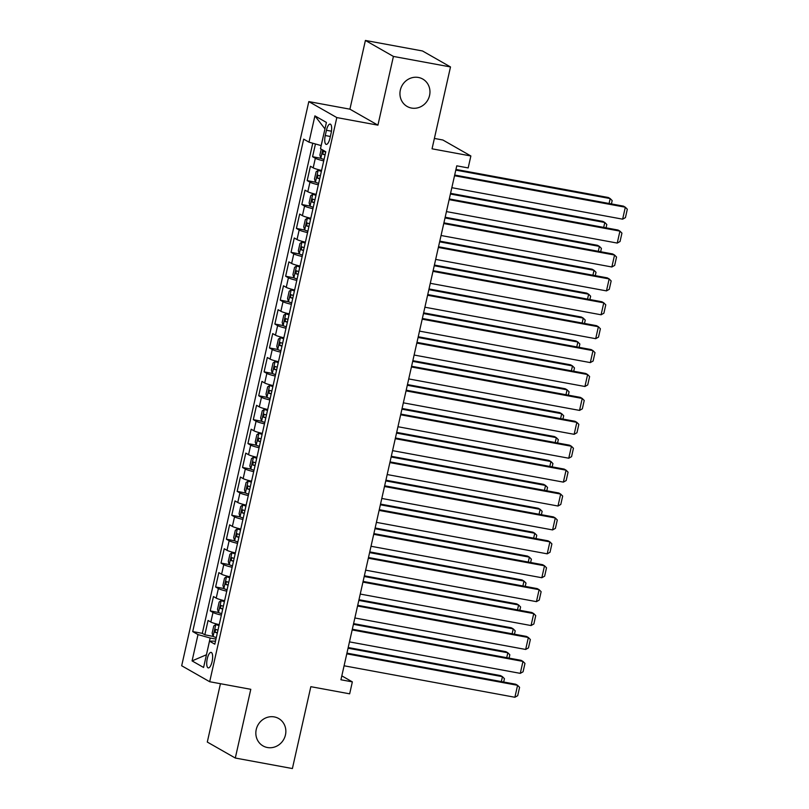 <?xml version="1.0" encoding="UTF-8"?>
<svg xmlns="http://www.w3.org/2000/svg" width="809" height="809" viewBox="0 0 809 809"><rect width="100%" height="100%" fill="white"/><g stroke="black" fill="none" stroke-linecap="round" stroke-linejoin="round"><path stroke-width="1.21" d="M274.291 716.916A15.775 14.764 -60.3 0 1 278.66 718.513A15.775 14.764 -60.3 0 1 284.738 737.282A15.775 14.764 -60.3 0 1 267.395 747.516A15.775 14.764 -60.3 0 1 263.026 745.918A15.775 14.764 -60.3 0 1 256.959 727.149A15.775 14.764 -60.3 0 1 274.291 716.916M418.405 77.462A15.775 14.764 -60.3 0 1 422.773 79.06A15.775 14.764 -60.3 0 1 428.841 97.828A15.775 14.764 -60.3 0 1 411.508 108.062A15.775 14.764 -60.3 0 1 407.139 106.464A15.775 14.764 -60.3 0 1 401.062 87.696A15.775 14.764 -60.3 0 1 418.405 77.462M212.1 661.529A7.888 2.649 -79.6 0 0 211.109 652.388A7.888 2.649 -79.6 0 0 207.256 658.759A7.888 2.649 -79.6 0 0 208.247 667.9A7.888 2.649 -79.6 0 0 212.1 661.529M220.442 683.716L207.296 742.055L235.298 758.033L292.393 768.55L310.838 686.679L349.66 693.829L352.35 681.876L341.813 675.869M308.816 101.6L181.681 665.756L209.683 681.724L336.817 117.578L308.816 101.6L349.913 109.175L377.924 125.152L393.417 56.428L365.405 40.45L349.913 109.175M365.405 40.45L422.49 50.967L450.502 66.945L432.046 148.816L470.868 155.975L442.867 139.997L434.393 138.44M393.417 56.428L450.502 66.945M315.449 143.982L312.577 156.703L320.86 158.311A6.533 0.718 12.7 0 0 324.055 159.434M321.567 170.456A9.86 1.082 -167.3 0 1 313.184 167.837L310.423 166.26L307.187 180.599L315.47 182.217A6.533 0.718 12.7 0 0 318.665 183.34M316.188 194.362A9.86 1.082 12.7 0 1 307.804 191.743L305.033 190.166L301.808 204.505L310.09 206.123A6.533 0.718 12.7 0 0 313.285 207.246M310.798 218.268A9.86 1.082 12.7 0 1 302.414 215.649L299.654 214.072L296.418 228.411L304.7 230.029A6.533 0.718 12.7 0 0 307.895 231.152M305.408 242.174A9.86 1.082 12.7 0 1 297.024 239.555L294.264 237.977L291.028 252.317L299.31 253.925A6.533 0.718 12.7 0 0 302.505 255.057M300.018 266.08A9.86 1.082 12.7 0 1 291.634 263.461L288.874 261.883L285.648 276.223L293.93 277.831A6.533 0.718 12.7 0 0 297.115 278.963M294.638 289.986A9.86 1.082 12.7 0 1 286.255 287.357L283.484 285.789L280.258 300.129L288.54 301.737A6.533 0.718 12.7 0 0 291.736 302.869M289.248 313.892A9.86 1.082 12.7 0 1 280.865 311.263L278.104 309.685L274.868 324.035L283.12 325.552M283.858 337.798A9.86 1.082 12.7 0 1 275.475 335.169L272.714 333.591L269.478 347.941L277.74 349.458M278.478 361.694A9.86 1.082 12.7 0 1 270.095 359.075L267.324 357.497L264.098 371.847L272.38 373.455A6.533 0.718 12.7 0 0 275.576 374.577M273.088 385.6A9.86 1.082 12.7 0 1 264.705 382.981L261.944 381.403L258.708 395.743L266.99 397.361A6.533 0.718 12.7 0 0 270.186 398.483M267.698 409.506A9.86 1.082 12.7 0 1 259.315 406.887L256.554 405.309L253.318 419.649L261.6 421.267A6.533 0.718 12.7 0 0 264.796 422.389M262.308 433.412A9.86 1.082 12.7 0 1 253.925 430.793L251.164 429.215L247.928 443.554L256.21 445.162A6.533 0.718 12.7 0 0 259.406 446.295M256.928 457.318A9.86 1.082 12.7 0 1 248.545 454.698L245.774 453.121L242.548 467.46L250.83 469.068A6.533 0.718 12.7 0 0 254.026 470.201M251.538 481.224A9.86 1.082 12.7 0 1 243.155 478.594L240.394 477.027L237.158 491.366L245.44 492.974A6.533 0.718 12.7 0 0 248.636 494.107M246.148 505.129A9.86 1.082 12.7 0 1 237.765 502.5L235.004 500.923L231.768 515.272L240.051 516.88A6.533 0.718 12.7 0 0 243.246 518.003M240.769 529.035A9.86 1.082 12.7 0 1 232.375 526.406L229.614 524.829L226.389 539.178L234.671 540.786A6.533 0.718 12.7 0 0 237.856 541.909M235.379 552.931A9.86 1.082 12.7 0 1 226.995 550.312L224.235 548.735L220.999 563.084L229.25 564.601M229.989 576.837A9.86 1.082 12.7 0 1 221.605 574.218L218.845 572.641L215.609 586.98L223.86 588.507M224.599 600.743A9.86 1.082 12.7 0 1 216.215 598.124L213.455 596.546L210.219 610.886L218.501 612.504A6.533 0.718 12.7 0 0 221.696 613.626M470.868 155.975L468.178 167.928L456.761 165.825L340.933 679.772L352.35 681.876M326.442 130.269L325.258 135.528A7.645 2.569 -79.6 0 0 326.219 144.386A7.645 2.569 -79.6 0 0 329.951 138.208L331.134 132.949A7.645 2.569 -79.6 0 0 330.173 124.09A7.645 2.569 -79.6 0 0 326.442 130.269L331.457 131.2M215.507 641.122L209.511 641.163L214.81 644.186L325.784 151.748L320.485 148.725L326.411 122.432L314.913 115.869L308.987 142.162L303.688 139.138L192.714 631.576L198.003 634.6L210.168 638.018L206.447 654.774M209.511 641.163L203.585 667.465L192.077 660.902L198.003 634.6M323.721 160.9A9.86 1.082 -167.3 0 1 315.338 158.271L312.577 156.703M312.759 143.223L202.301 633.346L204.839 634.792L213.121 636.41A6.533 0.718 12.7 0 0 216.316 637.532M219.219 624.649A9.86 1.082 12.7 0 1 210.836 622.03L208.065 620.452L204.839 634.792M221.373 615.093A9.86 1.082 -167.3 0 1 212.989 612.464L210.219 610.886M226.753 591.187A9.86 1.082 -167.3 0 1 218.369 588.558L215.609 586.98M232.143 567.281A9.86 1.082 -167.3 0 1 223.759 564.652L220.999 563.084M237.533 543.375A9.86 1.082 -167.3 0 1 229.149 540.756L226.389 539.178M242.922 519.469A9.86 1.082 -167.3 0 1 234.539 516.85L231.768 515.272M248.302 495.563A9.86 1.082 -167.3 0 1 239.919 492.944L237.158 491.366M253.692 471.657A9.86 1.082 -167.3 0 1 245.309 469.038L242.548 467.46M259.082 447.751A9.86 1.082 -167.3 0 1 250.699 445.132L247.928 443.554M264.462 423.845A9.86 1.082 -167.3 0 1 256.079 421.226L253.318 419.649M269.852 399.949A9.86 1.082 -167.3 0 1 261.469 397.32L258.708 395.743M275.242 376.043A9.86 1.082 -167.3 0 1 266.859 373.414L264.098 371.847M280.632 352.137A9.86 1.082 -167.3 0 1 272.249 349.508L269.478 347.941M286.012 328.232A9.86 1.082 -167.3 0 1 277.629 325.612L274.868 324.035M291.402 304.326A9.86 1.082 -167.3 0 1 283.019 301.706L280.258 300.129M296.792 280.42A9.86 1.082 -167.3 0 1 288.409 277.8L285.648 276.223M302.182 256.514A9.86 1.082 -167.3 0 1 293.788 253.895L291.028 252.317M307.562 232.608A9.86 1.082 -167.3 0 1 299.178 229.989L296.418 228.411M312.952 208.712A9.86 1.082 -167.3 0 1 304.568 206.083L301.808 204.505M318.341 184.806A9.86 1.082 -167.3 0 1 309.958 182.177L307.187 180.599M324.965 128.874L321.143 145.58L308.987 142.162M377.924 125.152L336.817 117.578M235.298 758.033L250.79 689.308L209.683 681.724M206.447 654.754L192.077 660.902M215.963 639.08L210.168 638.018M202.301 633.346L192.714 631.576M324.915 128.843L314.913 115.869M454.527 175.735L625.327 207.215L623.436 206.133L454.678 175.037M451.827 187.688L622.637 219.168L625.327 207.215L627.319 209.228L625.438 217.601L622.637 219.168M455.791 170.123L610.188 198.579L608.297 197.497L455.952 169.425M321.213 149.139L319.889 155.055L320.839 158.23L322.69 149.989M325.724 152.021A6.533 0.718 -167.3 0 1 323.378 151.273L322.73 154.145A6.533 0.718 12.7 0 0 325.076 154.893M609.086 203.494L610.188 198.579L612.18 200.592L611.432 203.929M449.137 199.641L619.937 231.121L618.046 230.039L449.298 198.943M446.447 211.594L617.247 243.074L619.937 231.121L621.939 233.134L620.048 241.507L617.247 243.074M443.747 223.547L614.557 255.027L612.656 253.945L443.908 222.849M441.057 235.5L611.857 266.98L614.557 255.027L616.549 257.04L614.668 265.403L611.857 266.98M438.367 247.453L609.167 278.933L607.276 277.851L438.518 246.755M435.667 259.406L606.467 290.886L609.167 278.933L611.159 280.945L609.278 289.309L606.467 290.886M432.977 271.359L603.777 302.829L601.886 301.757L433.139 270.661M430.287 283.312L601.087 314.782L603.777 302.829L605.779 304.851L603.888 313.214L601.087 314.782M321.365 171.387A6.533 0.718 12.7 0 1 318.17 170.264L321.456 170.952M450.401 194.029L604.798 222.485L602.907 221.403L450.562 193.331M318.119 170.305L316.117 171.791L314.499 178.961L315.449 182.136L318.17 170.264M320.334 175.927A6.533 0.718 -167.3 0 1 317.988 175.179L317.35 178.051A6.533 0.718 12.7 0 0 319.697 178.799M603.696 227.4L604.798 222.485L606.801 224.498L606.052 227.825M315.975 195.293A6.533 0.718 12.7 0 1 312.78 194.17L316.076 194.858M445.011 217.934L599.418 246.391L597.517 245.309L445.172 217.237M312.729 194.2L310.727 195.697L309.109 202.867L310.059 206.042L312.78 194.17M314.954 199.833A6.533 0.718 -167.3 0 1 312.608 199.085L311.961 201.957A6.533 0.718 12.7 0 0 314.307 202.705M598.306 251.296L599.418 246.391L601.411 248.403L600.662 251.73M310.585 219.199A6.533 0.718 12.7 0 1 307.39 218.076L310.686 218.764M439.631 241.84L594.028 270.297L592.137 269.215L439.783 241.143M307.339 218.106L305.337 219.603L303.719 226.773L304.669 229.938L307.39 218.076M309.564 223.739A6.533 0.718 -167.3 0 1 307.218 222.991L306.571 225.863A6.533 0.718 12.7 0 0 308.917 226.611M592.916 275.202L594.028 270.297L596.021 272.309L595.272 275.636M305.195 243.105A6.533 0.718 12.7 0 1 302.01 241.972L305.296 242.67M434.241 265.746L588.639 294.203L586.747 293.121L434.403 265.049M301.949 242.012L299.957 243.499L298.339 250.679L299.29 253.844L302.01 241.972M304.174 247.645A6.533 0.718 -167.3 0 1 301.828 246.897L301.181 249.759A6.533 0.718 12.7 0 0 303.527 250.517M587.536 299.108L588.639 294.203L590.641 296.215L589.882 299.542M427.587 295.265L598.387 326.735L596.496 325.663L427.749 294.557M424.897 307.218L595.697 338.688L598.387 326.735L600.389 328.757L598.498 337.12L595.697 338.688M299.815 267.01A6.533 0.718 12.7 0 1 296.62 265.878L299.906 266.576M428.851 289.652L583.249 318.099L581.358 317.027L429.013 288.944M296.569 265.918L294.567 267.405L292.949 274.585L293.9 277.75L296.62 265.878M298.794 271.551A6.533 0.718 -167.3 0 1 296.448 270.803L295.801 273.664A6.533 0.718 12.7 0 0 298.147 274.423M582.146 323.013L583.249 318.099L585.251 320.121L584.502 323.448M422.207 319.171L593.007 350.641L591.116 349.559L422.359 318.463M419.507 331.124L590.307 362.594L593.007 350.641L594.999 352.663L593.118 361.026L590.307 362.594M294.425 290.916A6.533 0.718 12.7 0 1 291.23 289.784L294.527 290.482M423.471 313.558L577.869 342.005L575.978 340.933L423.623 312.85M291.179 289.824L289.177 291.311L287.559 298.481L288.51 301.656L291.23 289.784M293.404 295.457A6.533 0.718 -167.3 0 1 291.058 294.709L290.411 297.57A6.533 0.718 12.7 0 0 292.757 298.319M576.756 346.919L577.869 342.005L579.861 344.027L579.113 347.354M416.817 343.077L587.617 374.547L585.726 373.465L416.969 342.369M414.117 355.03L584.927 386.5L587.617 374.547L589.609 376.559L587.728 384.932L584.927 386.5M289.137 314.388L285.84 313.69L283.787 315.217L282.179 322.387L283.15 325.643A6.533 0.718 12.7 0 0 286.346 326.765M285.84 313.69A6.533 0.718 12.7 0 0 289.035 314.812M418.081 337.464L572.479 365.911L570.588 364.829L418.243 336.756M288.014 319.363A6.533 0.718 -167.3 0 1 285.668 318.604L285.021 321.476A6.533 0.718 12.7 0 0 287.367 322.225M571.366 370.825L572.479 365.911L574.471 367.933L573.723 371.26M411.427 366.973L582.227 398.453L580.336 397.371L411.589 366.275M408.737 378.925L579.537 410.406L582.227 398.453L584.229 400.465L582.338 408.838L579.537 410.406M283.747 338.293L280.46 337.596L278.407 339.123L276.789 346.292L277.76 349.549A6.533 0.718 12.7 0 0 280.956 350.671M280.46 337.596A6.533 0.718 12.7 0 0 283.656 338.718M412.691 361.36L567.089 389.817L565.198 388.735L412.853 360.662M282.624 343.259A6.533 0.718 -167.3 0 1 280.278 342.51L279.641 345.382A6.533 0.718 12.7 0 0 281.977 346.131M565.987 394.731L567.089 389.817L569.091 391.829L568.333 395.166M406.037 390.878L576.847 422.359L574.946 421.277L406.199 390.181M403.347 402.831L574.147 434.312L576.847 422.359L578.839 424.371L576.959 432.744L574.147 434.312M278.266 362.624A6.533 0.718 12.7 0 1 275.07 361.502L278.367 362.189M407.301 385.266L561.699 413.723L559.808 412.641L407.463 384.568M275.02 361.542L273.017 363.029L271.399 370.198L272.35 373.374L275.07 361.502M277.244 367.165A6.533 0.718 -167.3 0 1 274.898 366.416L274.251 369.288A6.533 0.718 12.7 0 0 276.597 370.037M560.597 418.637L561.699 413.723L563.701 415.735L562.953 419.062M400.657 414.784L571.457 446.265L569.566 445.183L400.809 414.087M397.957 426.737L568.757 458.218L571.457 446.265L573.45 448.277L571.569 456.64L568.757 458.218M272.876 386.53A6.533 0.718 12.7 0 1 269.68 385.408L272.977 386.095M401.921 409.172L556.319 437.629L554.428 436.547L402.073 408.474M269.63 385.448L267.627 386.935L266.009 394.104L266.96 397.28L269.68 385.408M271.854 391.071A6.533 0.718 -167.3 0 1 269.508 390.322L268.861 393.194A6.533 0.718 12.7 0 0 271.207 393.943M555.207 442.533L556.319 437.629L558.311 439.641L557.563 442.968M395.267 438.69L566.067 470.171L564.176 469.089L395.429 437.993M392.577 450.643L563.377 482.124L566.067 470.171L568.07 472.183L566.179 480.546L563.377 482.124M267.486 410.436A6.533 0.718 12.7 0 1 264.3 409.314L267.587 410.001M396.531 433.078L550.929 461.534L549.038 460.452L396.693 432.38M264.24 409.344L262.237 410.841L260.629 418.01L261.58 421.186L264.3 409.314M266.464 414.977A6.533 0.718 -167.3 0 1 264.118 414.228L263.471 417.1A6.533 0.718 12.7 0 0 265.817 417.849M549.827 466.439L550.929 461.534L552.921 463.547L552.173 466.874M389.877 462.596L560.677 494.077L558.786 492.994L390.039 461.899M387.187 474.549L557.988 506.019L560.677 494.077L562.68 496.089L560.789 504.452L557.988 506.019M262.106 434.342A6.533 0.718 12.7 0 1 258.91 433.219L262.197 433.907M391.141 456.984L545.539 485.44L543.648 484.358L391.303 456.286M258.86 433.25L256.858 434.746L255.239 441.916L256.19 445.081L258.91 433.219M261.074 438.882A6.533 0.718 -167.3 0 1 258.738 438.134L258.091 440.996A6.533 0.718 12.7 0 0 260.437 441.754M544.437 490.345L545.539 485.44L547.541 487.453L546.793 490.78M256.716 458.248A6.533 0.718 12.7 0 1 253.52 457.115L256.817 457.813M385.762 480.89L540.159 509.336L538.258 508.264L385.913 480.192M253.47 457.156L251.468 458.642L249.85 465.822L250.8 468.987L253.52 457.115M255.695 462.788A6.533 0.718 -167.3 0 1 253.348 462.04L252.701 464.902A6.533 0.718 12.7 0 0 255.047 465.66M539.047 514.251L540.159 509.336L542.151 511.359L541.403 514.686M251.326 482.154A6.533 0.718 12.7 0 1 248.13 481.021L251.427 481.719M380.372 504.796L534.769 533.242L532.878 532.17L380.523 504.088M248.08 481.062L246.078 482.548L244.46 489.718L245.41 492.893L248.13 481.021M250.305 486.694A6.533 0.718 -167.3 0 1 247.958 485.946L247.311 488.808A6.533 0.718 12.7 0 0 249.657 489.556M533.657 538.157L534.769 533.242L536.761 535.265L536.013 538.592M384.487 486.502L555.298 517.972L553.396 516.9L384.649 485.804M381.797 498.455L552.598 529.925L555.298 517.972L557.29 519.995L555.409 528.358L552.598 529.925M379.108 510.408L549.908 541.878L548.017 540.806L379.259 509.7M376.407 522.361L547.218 553.831L549.908 541.878L551.9 543.901L550.019 552.264L547.218 553.831M373.718 534.314L544.518 565.784L542.627 564.702L373.879 533.606M371.028 546.267L541.828 577.737L544.518 565.784L546.52 567.807L544.629 576.17L541.828 577.737M245.946 506.06A6.533 0.718 12.7 0 1 242.751 504.927L246.037 505.625M374.982 528.702L529.379 557.148L527.488 556.066L375.143 527.994M242.69 504.968L240.698 506.454L239.08 513.624L240.03 516.799L242.751 504.927M244.915 510.6A6.533 0.718 -167.3 0 1 242.569 509.842L241.921 512.714A6.533 0.718 12.7 0 0 244.267 513.462M528.277 562.063L529.379 557.148L531.382 559.171L530.623 562.498M368.328 558.22L539.128 589.69L537.237 588.608L368.489 557.512M365.638 570.163L536.438 601.643L539.128 589.69L541.13 591.703L539.239 600.076L536.438 601.643M240.556 529.956A6.533 0.718 12.7 0 1 237.361 528.833L240.647 529.531M369.592 552.608L523.989 581.054L522.098 579.972L369.753 551.9M237.31 528.874L235.308 530.36L233.69 537.53L234.64 540.705L237.361 528.833M239.535 534.506A6.533 0.718 -167.3 0 1 237.189 533.748L236.541 536.62A6.533 0.718 12.7 0 0 238.888 537.368M522.887 585.969L523.989 581.054L525.992 583.067L525.243 586.404M362.948 582.116L533.748 613.596L531.857 612.514L363.099 581.418M360.248 594.069L531.048 625.549L533.748 613.596L535.74 615.609L533.859 623.982L531.048 625.549M235.267 553.427L231.971 552.739L229.918 554.266L228.3 561.436L229.281 564.692A6.533 0.718 12.7 0 0 232.476 565.815M231.971 552.739A6.533 0.718 12.7 0 0 235.166 553.862M364.212 576.504L518.609 604.96L516.718 603.878L364.363 575.806M234.145 558.402A6.533 0.718 -167.3 0 1 231.799 557.654L231.152 560.526A6.533 0.718 12.7 0 0 233.498 561.274M517.497 609.875L518.609 604.96L520.602 606.972L519.853 610.31M357.558 606.022L528.358 637.502L526.467 636.42L357.709 605.324M354.858 617.975L525.668 649.455L528.358 637.502L530.35 639.514L528.469 647.888L525.668 649.455M229.877 577.333L226.581 576.645L224.528 578.172L222.92 585.342L223.891 588.598A6.533 0.718 12.7 0 0 227.086 589.721M226.581 576.645A6.533 0.718 12.7 0 0 229.776 577.768M358.822 600.409L513.219 628.866L511.328 627.784L358.984 599.712M228.755 582.308A6.533 0.718 -167.3 0 1 226.409 581.56L225.762 584.432A6.533 0.718 12.7 0 0 228.108 585.18M512.117 633.781L513.219 628.866L515.212 630.878L514.463 634.205M352.168 629.928L522.968 661.408L521.077 660.326L352.33 629.23M349.478 641.881L520.278 673.361L522.968 661.408L524.97 663.42L523.079 671.783L520.278 673.361M224.396 601.674A6.533 0.718 12.7 0 1 221.201 600.551L224.487 601.239M353.432 624.315L507.83 652.772L505.938 651.69L353.594 623.618M221.15 600.581L219.148 602.078L217.53 609.248L218.481 612.423L221.201 600.551M223.365 606.214A6.533 0.718 -167.3 0 1 221.019 605.466L220.382 608.338A6.533 0.718 12.7 0 0 222.718 609.086M506.727 657.677L507.83 652.772L509.832 654.784L509.083 658.111M346.778 653.834L517.588 685.314L515.687 684.232L346.94 653.136M344.088 665.787L514.888 697.267L517.588 685.314L519.58 687.326L517.699 695.689L514.888 697.267M219.006 625.579A6.533 0.718 12.7 0 1 215.811 624.457L219.108 625.145M348.042 648.221L502.45 676.678L500.549 675.596L348.204 647.524M215.76 624.487L213.758 625.984L212.14 633.154L213.091 636.319L215.811 624.457M217.985 630.12A6.533 0.718 -167.3 0 1 215.639 629.372L214.992 632.244A6.533 0.718 12.7 0 0 217.338 632.992M501.337 681.582L502.45 676.678L504.442 678.69L503.694 682.017M313.184 167.837L315.338 158.271M210.836 622.03L212.989 612.464M216.215 598.124L218.369 588.558M221.605 574.218L223.759 564.652M226.995 550.312L229.149 540.756M232.375 526.406L234.539 516.85M237.765 502.5L239.919 492.944M243.155 478.594L245.309 469.038M248.545 454.698L250.699 445.132M253.925 430.793L256.079 421.226M259.315 406.887L261.469 397.32M264.705 382.981L266.859 373.414M270.095 359.075L272.249 349.508M275.475 335.169L277.629 325.612M280.865 311.263L283.019 301.706M286.255 287.357L288.409 277.8M291.634 263.461L293.788 253.895M297.024 239.555L299.178 229.989M302.414 215.649L304.568 206.083M307.804 191.743L309.958 182.177M330.345 136.468L325.258 135.528M325.147 154.59L322.73 154.145M319.757 178.496L317.35 178.051M314.377 202.402L311.961 201.957M308.987 226.308L306.571 225.863M303.597 250.203L301.181 249.759M298.208 274.109L295.801 273.664M292.828 298.015L290.411 297.57M285.789 313.73L283.13 325.562M287.438 321.921L285.021 321.476M280.41 337.636L277.74 349.468M282.048 345.827L279.641 345.382M276.668 369.733L274.251 369.288M271.278 393.639L268.861 393.194M265.888 417.545L263.471 417.1M260.498 441.441L258.091 440.996M255.118 465.347L252.701 464.902M249.728 489.253L247.311 488.808M244.338 513.159L241.921 512.714M238.948 537.065L236.541 536.62M231.92 552.78L229.25 564.611M233.568 560.971L231.152 560.526M226.53 576.686L223.871 588.517M228.178 584.877L225.762 584.432M222.788 608.783L220.382 608.338M217.409 632.689L214.992 632.244"/></g></svg>
